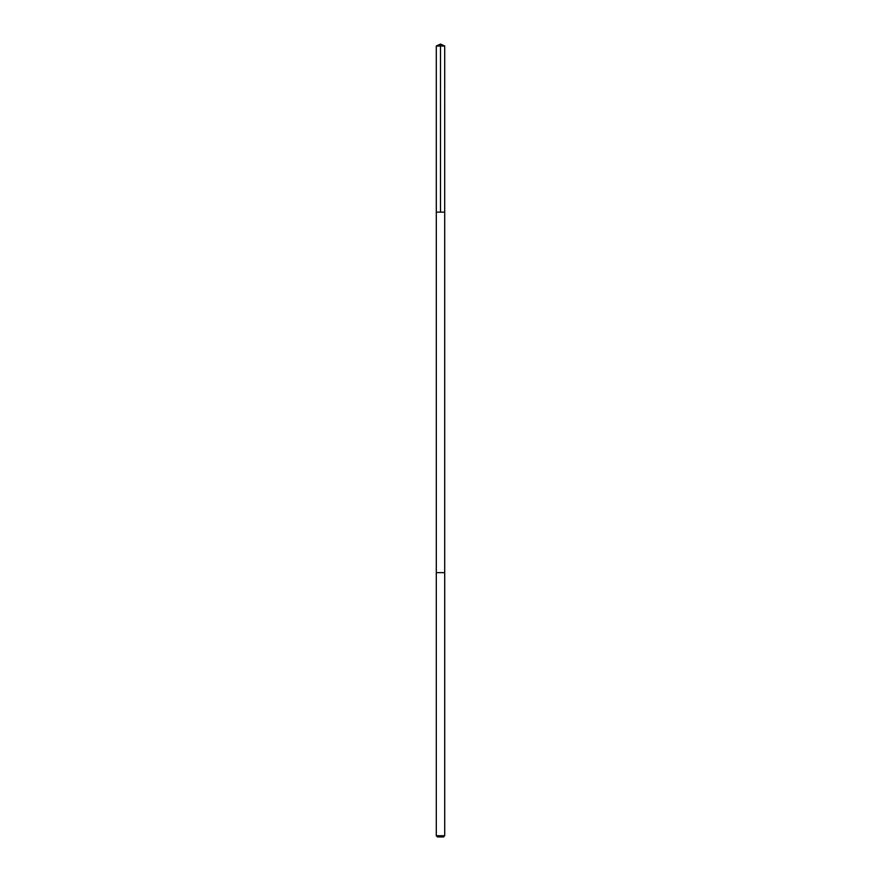 <?xml version="1.0" encoding="UTF-8"?>
<svg xmlns="http://www.w3.org/2000/svg" width="881" height="881" viewBox="0 0 881 881"><rect width="100%" height="100%" fill="white"/><g stroke="black" fill="none" stroke-linecap="round" stroke-linejoin="round"><path stroke-width="1.32" d="M436.304 212.145L444.696 212.145L444.707 46.01L436.293 46.01L436.304 212.145L444.696 212.145L444.696 572.65L436.304 572.65L436.304 212.145M444.696 572.65L436.293 572.65L436.293 835.739L444.707 835.739L444.707 572.65M444.707 835.739L443.484 836.95L437.516 836.95L436.293 835.739M440.5 212.145L440.5 44.05L436.293 46.01M440.5 44.05L444.707 46.01"/></g></svg>

